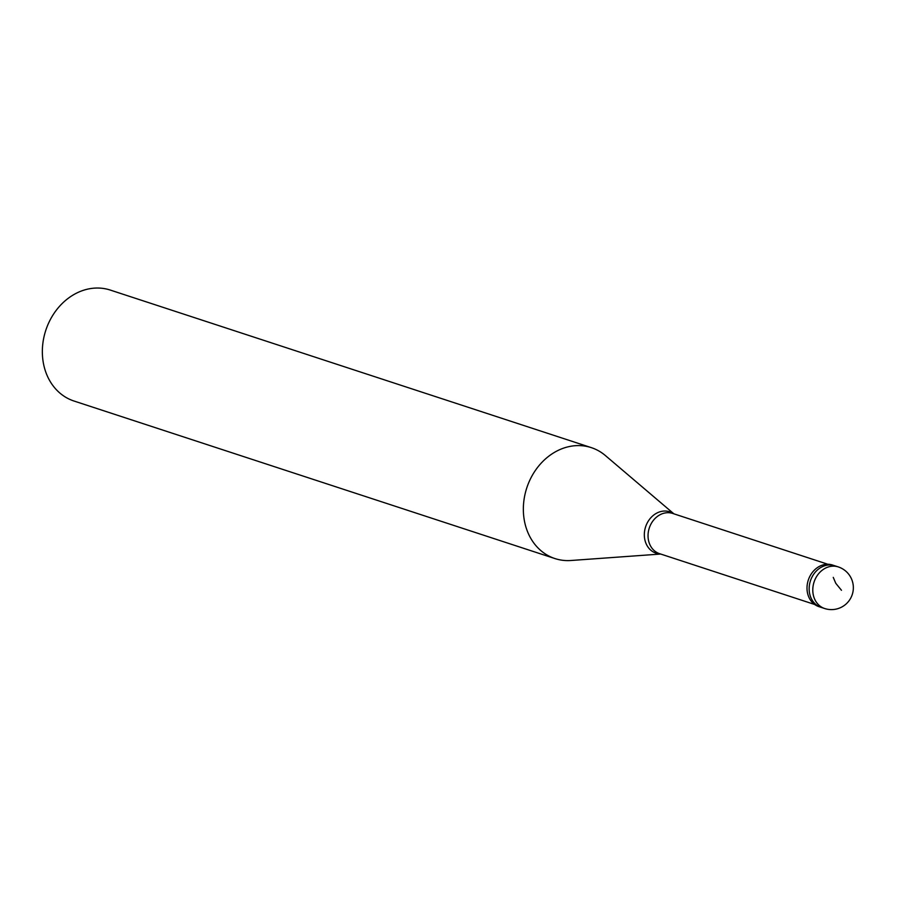 <?xml version="1.0" encoding="UTF-8"?>
<svg xmlns="http://www.w3.org/2000/svg" width="898" height="898" viewBox="0 0 898 898"><rect width="100%" height="100%" fill="white"/><g stroke="black" fill="none" stroke-linecap="round" stroke-linejoin="round"><path stroke-width="1.35" d="M822.837 607.8A21.889 18.297 -71.9 0 1 821.008 607.329A21.889 18.297 -71.9 0 1 810.108 581.904A21.889 18.297 -71.9 0 1 832.816 565.246A21.889 18.297 108.1 0 1 834.646 565.718A21.889 18.297 108.1 0 0 832.816 565.246A21.889 18.297 -71.9 0 0 810.108 581.904A21.889 18.297 -71.9 0 0 821.008 607.329L818.864 606.621A21.889 18.297 -71.9 0 1 807.964 581.197A21.889 18.297 -71.9 0 1 830.672 564.539A21.889 18.297 108.1 0 1 832.491 565.022L838.272 566.907A21.889 18.297 108.1 0 0 836.453 566.436A21.889 18.297 -71.9 0 0 813.745 583.094A21.889 18.297 -71.9 0 0 824.645 608.518A21.889 21.889 0 0 0 852.64 593.241A21.889 21.889 0 0 0 838.272 566.907M660.692 554.044L570.948 560.498A58.37 48.784 108.1 0 1 559.836 559.836A58.37 48.784 -71.9 0 1 554.975 558.578A58.37 48.784 -71.9 0 1 525.902 490.791A58.37 48.784 -71.9 0 1 586.45 446.362A58.37 48.784 108.1 0 1 591.311 447.631L110.308 290.076A58.37 48.784 108.1 0 0 105.448 288.808A58.37 48.784 -71.9 0 0 44.9 333.237A58.37 48.784 -71.9 0 0 73.973 401.013L554.975 558.578M673.87 513.824L605.342 455.522A58.37 48.784 108.1 0 0 591.311 447.631M841.46 590.267L835.802 583.341L833.254 577.38M826.474 608.99A21.889 18.297 -71.9 0 1 824.645 608.518L821.008 607.329M814.643 604.466L659.502 553.651A21.159 17.691 -71.9 0 1 648.962 529.079A21.159 17.691 -71.9 0 1 670.907 512.971A21.159 17.691 108.1 0 1 672.669 513.432L827.81 564.247M660.49 553.976A21.799 18.218 108.1 0 1 657.953 553.696A21.799 18.218 -71.9 0 1 645 529.001A21.799 18.218 -71.9 0 1 667.888 511.321A21.799 18.218 108.1 0 1 673.668 513.757"/></g></svg>
